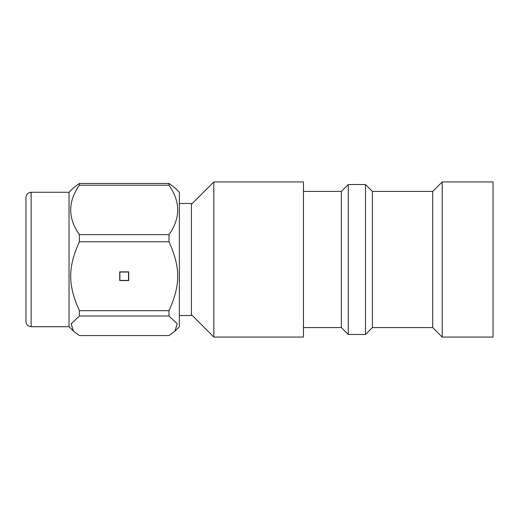 <?xml version="1.0" encoding="UTF-8"?>
<svg xmlns="http://www.w3.org/2000/svg" width="519" height="519" viewBox="0 0 519 519"><rect width="100%" height="100%" fill="white"/><g stroke="black" fill="none" stroke-linecap="round" stroke-linejoin="round"><path stroke-width="0.78" d="M179.353 203.48L191.42 203.48L191.42 315.52L179.353 315.52M213.822 181.935L213.822 337.065L303.453 337.065L303.453 181.935L213.822 181.935L191.42 204.343M303.453 191.42L341.372 191.42L341.372 327.58L348.268 334.476L348.268 184.524L365.499 184.524L365.499 334.476L348.268 334.476M432.723 327.58L372.395 327.58L372.395 191.42L432.723 191.42L432.723 327.58L442.201 337.065L442.201 181.935L493.05 181.935L493.05 337.065L442.201 337.065M169.012 183.441L169.012 185.238L79.381 185.238L79.381 183.441L169.012 183.441L174.864 187.787L179.353 192.277L179.353 326.723L174.864 331.213L177.264 323.843L169.012 316.013L79.381 316.013L71.129 323.843L73.529 331.213L79.381 335.559L169.012 335.559L174.864 331.213M79.381 316.013L79.381 310.693L169.012 310.693C180.599 284.95 180.599 267.486 169.012 241.75L79.381 241.75C67.794 267.486 67.794 284.95 79.381 310.693M79.381 241.75L79.381 234.633L169.012 234.633C180.599 218.168 180.599 201.703 169.012 185.238M79.381 185.238C67.794 201.703 67.794 218.168 79.381 234.633M73.529 331.213L69.04 326.723L69.04 192.277L73.529 187.787L79.381 183.441M169.012 310.693L169.012 316.013M169.012 234.633L169.012 241.75M128.68 271.872L119.714 271.872L119.714 280.565L128.68 280.565L128.68 271.872L128.68 280.526L119.714 280.526L119.714 271.872M25.95 197.447L25.95 321.553C26.255 324.693 27.981 326.412 31.121 326.723L31.121 192.277C27.981 192.588 26.255 194.307 25.95 197.447M128.504 272.04L119.889 271.995L119.889 280.403L128.504 280.403L128.504 272.04L119.889 272.04M341.372 191.42L348.268 184.524M372.395 191.42L365.499 184.524M432.723 191.42L442.201 181.935M69.04 192.277L31.121 192.277M69.04 326.723L31.121 326.723M372.395 327.58L365.499 334.476M341.372 327.58L303.453 327.58M191.42 314.657L213.822 337.065"/></g></svg>
